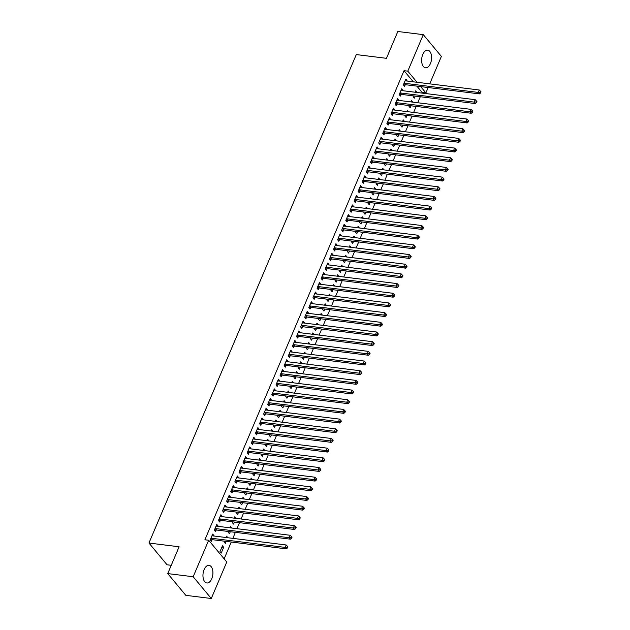 <?xml version="1.0" encoding="UTF-8"?>
<svg xmlns="http://www.w3.org/2000/svg" width="630" height="630" viewBox="0 0 630 630"><rect width="100%" height="100%" fill="white"/><g stroke="black" fill="none" stroke-linecap="round" stroke-linejoin="round"><path stroke-width="0.94" d="M204.12 569.583A8.883 4.898 -82.9 0 1 209.034 565.354A8.883 4.898 -82.9 0 1 211.751 578.749A8.883 4.898 -82.9 0 1 206.845 582.978A8.883 4.898 -82.9 0 1 204.12 569.583M422.801 54.4A8.883 4.898 -82.9 0 1 427.715 50.172A8.883 4.898 -82.9 0 1 430.432 63.575A8.883 4.898 -82.9 0 1 425.526 67.804A8.883 4.898 -82.9 0 1 422.801 54.4M224.138 558.849L231.281 542.028M232.832 538.359L235.384 532.35M236.943 528.68L239.494 522.672M241.054 519.002L243.605 512.993M245.164 509.316L247.716 503.307M249.275 499.637L251.819 493.629M253.378 489.959L255.93 483.95M257.489 480.28L260.04 474.272M261.6 470.594L264.151 464.594M265.71 460.916L268.262 454.907M269.813 451.238L272.365 445.229M273.924 441.559L276.475 435.55M278.035 431.881L280.586 425.872M282.145 422.195L284.697 416.186M286.256 412.516L288.8 406.508M290.359 402.838L292.911 396.829M294.47 393.159L297.021 387.151M298.581 383.473L301.132 377.464M302.691 373.795L305.235 367.786M306.794 364.116L309.346 358.108M310.905 354.438L313.457 348.429M315.016 344.752L317.567 338.751M319.127 335.073L321.678 329.065M323.237 325.395L325.781 319.386M327.34 315.717L329.892 309.708M331.451 306.038L334.002 300.03M335.562 296.352L338.113 290.343M339.672 286.674L342.216 280.665M343.775 276.995L346.327 270.987M347.886 267.317L350.438 261.308M351.997 257.631L354.548 251.63M356.107 247.952L358.659 241.944M360.218 238.274L362.762 232.265M364.321 228.595L366.873 222.587M368.432 218.909L370.983 212.909M372.543 209.231L375.094 203.222M376.653 199.553L379.197 193.544M380.756 189.874L383.308 183.865M384.867 180.196L387.418 174.187M388.978 170.51L391.529 164.501M393.089 160.831L395.64 154.822M397.199 151.153L399.743 145.144M401.302 141.474L403.854 135.466M405.413 131.788L407.964 125.787M409.524 122.11L412.075 116.101M413.634 112.431L416.178 106.423M417.737 102.753L420.289 96.744M421.848 93.075L422.116 92.437L425.888 92.901L420.643 86.593M226.768 562.007L211.278 598.5L193.182 576.741L208.672 540.249L226.768 562.007M193.182 576.741L167.73 573.591L185.826 595.342L211.278 598.5M171.242 565.307L167.052 564.787L148.948 543.036L356.289 54.574L386.45 58.314L397.837 31.5L423.281 34.658L441.378 56.409L429.731 83.861M428.172 87.531L425.888 92.901M226.036 537.406L227.792 537.626L226.572 536.154L225.997 537.508M226.186 541.398L225.327 543.43L224.107 541.965L224.438 541.186M216.255 525.648L218.011 525.869L216.783 524.396L214.318 530.2L215.547 531.673L216.208 530.106M218.011 525.869L217.823 526.31M234.258 518.049L236.006 518.262L234.785 516.797L234.21 518.151M234.407 522.042L233.541 524.073L232.32 522.601L232.651 521.821M224.469 506.284L226.225 506.504L225.005 505.032L222.54 510.843L223.76 512.316L224.43 510.749M226.225 506.504L226.036 506.945M242.471 498.684L244.227 498.905L243.007 497.432L242.432 498.787M242.629 502.677L241.762 504.709L240.542 503.244L240.873 502.464M232.691 486.927L234.447 487.147L233.226 485.675L230.753 491.487L231.982 492.951L232.643 491.384M234.447 487.147L234.258 487.588M250.693 479.328L252.449 479.54L251.22 478.076L250.645 479.43M250.842 483.32L249.984 485.352L248.755 483.879L249.086 483.1M240.912 467.57L242.66 467.783L241.44 466.318L238.975 472.122L240.195 473.595L240.865 472.027M242.66 467.783L242.479 468.224M258.906 459.963L260.662 460.183L259.442 458.711L258.867 460.065M259.064 463.956L258.198 465.995L256.977 464.523L257.308 463.743M249.126 448.206L250.882 448.426L249.661 446.953L247.196 452.765L248.417 454.23L249.078 452.663M250.882 448.426L250.693 448.867M267.128 440.606L268.884 440.827L267.655 439.354L267.081 440.709M267.277 444.599L266.419 446.631L265.191 445.158L265.521 444.378M257.347 428.849L259.095 429.062L257.875 427.597L255.41 433.401L256.63 434.873L257.3 433.306M259.095 429.062L258.914 429.502M275.341 421.242L277.098 421.462L275.877 419.99L275.302 421.352M275.499 425.234L274.633 427.274L273.412 425.801L273.743 425.022M265.561 409.484L267.317 409.705L266.096 408.232L263.631 414.044L264.852 415.509L265.514 413.941M267.317 409.705L267.128 410.146M283.563 401.885L285.319 402.105L284.099 400.633L283.516 401.987M283.713 405.877L282.854 407.909L281.626 406.445L281.964 405.657M273.782 390.127L275.538 390.34L274.31 388.875L271.845 394.679L273.066 396.152L273.735 394.585M275.538 390.34L275.349 390.781M291.784 382.528L293.533 382.741L292.312 381.276L291.737 382.63M291.934 386.521L291.068 388.552L289.847 387.08L290.178 386.3M281.996 370.763L283.752 370.983L282.531 369.511L280.066 375.322L281.287 376.787L281.957 375.22M283.752 370.983L283.563 371.424M299.998 363.163L301.754 363.384L300.534 361.911L299.959 363.266M300.148 367.156L299.289 369.188L298.069 367.723L298.399 366.943M290.217 351.406L291.974 351.619L290.745 350.154L288.28 355.958L289.509 357.43L290.17 355.863M291.974 351.619L291.784 352.068M308.22 343.807L309.968 344.019L308.747 342.555L308.172 343.909M308.369 347.799L307.503 349.831L306.282 348.358L306.613 347.579M298.431 332.041L300.187 332.262L298.966 330.789L296.502 336.601L297.722 338.074L298.392 336.507M300.187 332.262L299.998 332.703M316.433 324.442L318.189 324.663L316.969 323.19L316.394 324.544M316.591 328.435L315.724 330.466L314.504 329.002L314.835 328.222M306.652 312.685L308.409 312.905L307.18 311.433L304.715 317.236L305.944 318.709L306.605 317.142M308.409 312.905L308.22 313.346M324.655 305.085L326.411 305.298L325.182 303.833L324.607 305.188M324.804 309.078L323.946 311.11L322.717 309.637L323.048 308.857M314.874 293.32L316.622 293.541L315.402 292.068L312.937 297.88L314.157 299.352L314.827 297.785M316.622 293.541L316.441 293.982M332.868 285.721L334.625 285.941L333.404 284.469L332.829 285.823M333.026 289.713L332.16 291.745L330.939 290.28L331.27 289.501M323.088 273.963L324.844 274.184L323.623 272.711L321.158 278.523L322.379 279.988L323.04 278.421M324.844 274.184L324.655 274.625M341.09 266.364L342.846 266.577L341.618 265.112L341.043 266.466M341.239 270.357L340.381 272.388L339.153 270.916L339.483 270.136M331.309 254.607L333.057 254.819L331.837 253.355L329.372 259.158L330.592 260.631L331.262 259.064M333.057 254.819L332.876 255.26M349.303 246.999L351.06 247.22L349.839 245.747L349.264 247.102M349.461 250.992L348.595 253.032L347.374 251.559L347.705 250.779M339.523 235.242L341.279 235.463L340.058 233.99L337.593 239.802L338.814 241.266L339.475 239.699M341.279 235.463L341.09 235.904M357.525 227.643L359.281 227.863L358.06 226.391L357.478 227.745M357.675 231.635L356.816 233.667L355.588 232.194L355.918 231.415M347.744 215.885L349.5 216.098L348.272 214.633L345.807 220.437L347.028 221.91L347.697 220.343M349.5 216.098L349.311 216.539M365.746 208.278L367.495 208.498L366.274 207.026L365.699 208.388M365.896 212.271L365.03 214.31L363.809 212.838L364.14 212.058M355.958 196.521L357.714 196.741L356.493 195.268L354.029 201.08L355.249 202.545L355.911 200.978M357.714 196.741L357.525 197.182M373.96 188.921L375.716 189.142L374.496 187.669L373.921 189.024M374.11 192.914L373.251 194.946L372.031 193.473L372.361 192.693M364.179 177.164L365.935 177.376L364.707 175.912L362.242 181.716L363.471 183.188L364.132 181.621M365.935 177.376L365.746 177.817M382.182 169.564L383.93 169.777L382.709 168.304L382.134 169.667M382.331 173.557L381.465 175.589L380.244 174.116L380.575 173.337M372.393 157.799L374.149 158.02L372.928 156.547L370.464 162.359L371.684 163.824L372.354 162.256M374.149 158.02L373.96 158.461M390.395 150.2L392.151 150.42L390.931 148.948L390.356 150.302M390.545 154.192L389.686 156.224L388.466 154.76L388.797 153.972M380.614 138.442L382.371 138.655L381.142 137.19L378.677 142.994L379.906 144.467L380.567 142.9M382.371 138.655L382.182 139.104M398.617 130.843L400.373 131.056L399.144 129.591L398.57 130.946M398.766 134.836L397.9 136.868L396.68 135.395L397.01 134.615M388.836 119.078L390.584 119.298L389.364 117.826L386.899 123.638L388.119 125.11L388.789 123.543M390.584 119.298L390.395 119.739M406.83 111.478L408.587 111.699L407.366 110.226L406.791 111.581M406.988 115.471L406.122 117.503L404.901 116.038L405.232 115.259M397.05 99.721L398.806 99.942L397.585 98.469L395.12 104.273L396.341 105.745L397.002 104.178M398.806 99.942L398.617 100.383M415.052 92.122L416.808 92.334L415.579 90.87L415.005 92.224M415.202 96.114L414.343 98.146L413.115 96.674L413.445 95.894M405.271 80.356L407.019 80.577L405.799 79.104L403.334 84.916L404.555 86.389L405.224 84.822M407.019 80.577L406.838 81.018M422.116 92.437L416.871 86.129M413.288 81.821L404.019 70.686L204.9 539.784L208.672 540.249M401.16 90.043L402.916 90.255L401.688 88.791L399.223 94.594L400.452 96.067L401.113 94.5M402.916 90.255L402.727 90.696M410.941 101.8L412.697 102.021L411.477 100.548L410.902 101.903M411.091 105.793L410.232 107.824L409.012 106.352L409.342 105.572M392.939 109.399L394.695 109.62L393.474 108.147L391.01 113.959L392.23 115.424L392.892 113.857M394.695 109.62L394.506 110.061M402.727 121.157L404.476 121.377L403.255 119.905L402.68 121.259M402.877 125.149L402.011 127.189L400.79 125.716L401.121 124.937M384.725 128.764L386.481 128.977L385.253 127.512L382.788 133.316L384.009 134.788L384.678 133.221M386.481 128.977L386.292 129.418M394.506 140.522L396.262 140.734L395.034 139.269L394.459 140.624M394.656 144.514L393.797 146.546L392.569 145.073L392.899 144.294M376.504 148.121L378.26 148.341L377.039 146.869L374.574 152.68L375.795 154.145L376.457 152.578M378.26 148.341L378.071 148.782M386.284 159.878L388.041 160.099L386.82 158.626L386.245 159.981M386.442 163.871L385.576 165.903L384.355 164.438L384.686 163.658M368.29 167.486L370.038 167.698L368.818 166.226L366.353 172.037L367.573 173.51L368.243 171.943M370.038 167.698L369.857 168.139M378.071 179.243L379.827 179.456L378.599 177.991L378.024 179.345M378.22 183.236L377.362 185.267L376.134 183.795L376.464 183.015M360.069 186.842L361.825 187.063L360.604 185.59L358.139 191.394L359.36 192.867L360.021 191.299M361.825 187.063L361.636 187.504M369.849 198.6L371.606 198.82L370.385 197.347L369.81 198.702M370.007 202.592L369.141 204.624L367.92 203.159L368.251 202.38M351.855 206.199L353.603 206.419L352.383 204.947L349.918 210.759L351.138 212.231L351.808 210.664M353.603 206.419L353.422 206.861M361.636 217.964L363.392 218.177L362.163 216.712L361.589 218.067M361.785 221.957L360.919 223.989L359.698 222.516L360.029 221.736M343.634 225.564L345.39 225.776L344.161 224.311L341.696 230.115L342.925 231.588L343.586 230.021M345.39 225.776L345.201 226.225M353.414 237.321L355.17 237.541L353.95 236.069L353.375 237.423M353.572 241.314L352.705 243.345L351.485 241.881L351.816 241.101M335.412 244.92L337.168 245.141L335.947 243.668L333.483 249.48L334.703 250.945L335.373 249.386M337.168 245.141L336.979 245.582M345.201 256.686L346.949 256.898L345.728 255.434L345.153 256.788M345.35 260.678L344.484 262.71L343.263 261.237L343.594 260.458M327.198 264.285L328.954 264.498L327.726 263.033L325.261 268.837L326.49 270.309L327.151 268.742M328.954 264.498L328.766 264.939M336.979 276.042L338.735 276.263L337.515 274.79L336.94 276.145M337.129 280.035L336.27 282.067L335.05 280.602L335.38 279.815M318.977 283.642L320.733 283.862L319.512 282.39L317.048 288.201L318.268 289.666L318.93 288.099M320.733 283.862L320.544 284.303M328.766 295.399L330.514 295.62L329.293 294.147L328.718 295.509M328.915 299.4L328.049 301.431L326.828 299.959L327.159 299.179M310.763 303.006L312.519 303.219L311.291 301.754L308.826 307.558L310.047 309.031L310.716 307.464M312.519 303.219L312.33 303.66M320.544 314.764L322.3 314.984L321.079 313.512L320.497 314.866M320.694 318.756L319.835 320.788L318.607 319.315L318.945 318.536M302.542 322.363L304.298 322.584L303.077 321.111L300.612 326.923L301.833 328.387L302.495 326.82M304.298 322.584L304.109 323.025M312.322 334.12L314.079 334.341L312.858 332.868L312.283 334.223M312.48 338.113L311.614 340.153L310.393 338.68L310.724 337.9M294.328 341.728L296.076 341.94L294.856 340.476L292.391 346.279L293.611 347.752L294.281 346.185M296.076 341.94L295.895 342.381M304.109 353.485L305.865 353.698L304.636 352.233L304.062 353.587M304.259 357.478L303.4 359.51L302.172 358.037L302.502 357.257M286.107 361.084L287.863 361.305L286.642 359.832L284.177 365.644L285.398 367.109L286.059 365.542M287.863 361.305L287.674 361.746M295.887 372.842L297.643 373.062L296.423 371.59L295.848 372.944M296.045 376.834L295.179 378.866L293.958 377.401L294.289 376.622M277.893 380.449L279.641 380.662L278.421 379.189L275.956 385.001L277.176 386.474L277.846 384.906M279.641 380.662L279.46 381.103M287.674 392.207L289.43 392.419L288.201 390.954L287.627 392.309M287.823 396.199L286.965 398.231L285.736 396.758L286.067 395.979M269.671 399.806L271.428 400.026L270.207 398.554L267.734 404.358L268.963 405.83L269.624 404.263M271.428 400.026L271.239 400.467M279.452 411.563L281.208 411.784L279.988 410.311L279.413 411.666M279.61 415.556L278.743 417.588L277.523 416.123L277.854 415.343M261.45 419.163L263.206 419.383L261.986 417.91L259.521 423.722L260.741 425.195L261.411 423.628M263.206 419.383L263.017 419.824M271.239 430.928L272.987 431.14L271.766 429.676L271.191 431.03M271.388 434.92L270.522 436.952L269.301 435.48L269.632 434.7M253.236 438.527L254.993 438.748L253.764 437.275L251.299 443.079L252.528 444.552L253.189 442.984M254.993 438.748L254.803 439.189M263.017 450.285L264.773 450.505L263.553 449.033L262.978 450.387M263.167 454.277L262.308 456.309L261.088 454.844L261.418 454.065M245.015 457.884L246.771 458.105L245.55 456.632L243.085 462.444L244.306 463.916L244.975 462.349M246.771 458.105L246.582 458.545M254.803 469.649L256.552 469.862L255.331 468.397L254.756 469.752M254.953 473.642L254.087 475.674L252.866 474.201L253.197 473.421M236.801 477.249L238.557 477.461L237.329 475.997L234.864 481.8L236.093 483.273L236.754 481.706M238.557 477.461L238.368 477.91M246.582 489.006L248.338 489.226L247.118 487.754L246.535 489.108M246.732 492.999L245.873 495.03L244.645 493.566L244.983 492.778M228.58 496.605L230.336 496.826L229.115 495.353L226.65 501.165L227.871 502.63L228.532 501.063M230.336 496.826L230.147 497.267M238.361 508.363L240.117 508.583L238.896 507.111L238.321 508.473M238.518 512.363L237.652 514.395L236.431 512.922L236.762 512.143M220.366 515.97L222.114 516.183L220.894 514.718L218.429 520.522L219.65 521.994L220.319 520.427M222.114 516.183L221.933 516.624M230.147 527.727L231.903 527.948L230.674 526.475L230.1 527.83M230.296 531.72L229.438 533.752L228.21 532.279L228.54 531.499M212.145 535.327L213.901 535.547L212.68 534.075L210.215 539.886L211.436 541.351L212.097 539.784M213.901 535.547L213.712 535.988M223.681 547.305L222.461 545.832L219.996 551.644L221.217 553.116L223.681 547.305L221.925 547.084M404.019 70.686L407.791 71.151L423.281 34.658M167.73 573.591L179.109 546.777L148.948 543.036M417.052 82.286L407.791 71.151M404.547 83.286L405.767 84.751L479.469 93.894L478.249 92.421L404.547 83.286A1.142 0.843 -39.8 0 0 404.161 83.31L404.003 83.349M480.147 92.287L480.635 92.878L481.052 91.909L480.556 91.318L480.147 92.287L478.249 92.421L479.272 90.003L405.57 80.861A1.142 0.843 -39.8 0 1 405.248 80.75L405.137 80.671M405.767 84.751A1.142 0.843 -39.8 0 0 405.381 84.782L403.586 85.223M479.469 93.894L480.635 92.878M480.556 91.318L479.272 90.003M400.436 92.964L401.656 94.429L475.359 103.572L474.138 102.099L400.436 92.964A1.142 0.843 -39.8 0 0 400.05 92.988L399.892 93.027M476.036 101.973L476.532 102.556L476.941 101.587L476.453 101.005L476.036 101.973L474.138 102.099L475.17 99.682L401.46 90.539A1.142 0.843 -39.8 0 1 401.137 90.429L401.026 90.358M401.656 94.429A1.142 0.843 -39.8 0 0 401.279 94.461L399.483 94.902M475.359 103.572L476.532 102.556M476.453 101.005L475.17 99.682M396.325 102.643L397.546 104.115L471.256 113.25L470.027 111.786L396.325 102.643A1.142 0.843 -39.8 0 0 395.947 102.666L395.782 102.706M471.933 111.652L472.421 112.235L472.831 111.274L472.342 110.683L471.933 111.652L470.027 111.786L471.059 109.36L397.349 100.225A1.142 0.843 -39.8 0 1 397.034 100.107L396.916 100.036M397.546 104.115A1.142 0.843 -39.8 0 0 397.168 104.139L395.372 104.58M471.256 113.25L472.421 112.235M472.342 110.683L471.059 109.36M392.214 112.321L393.443 113.794L467.145 122.937L465.924 121.464L392.214 112.321A1.142 0.843 -39.8 0 0 391.836 112.353L391.671 112.392M467.822 121.33L468.31 121.921L468.72 120.952L468.232 120.361L467.822 121.33L465.924 121.464L466.948 119.046L393.246 109.903A1.142 0.843 -39.8 0 1 392.923 109.793L392.805 109.714M393.443 113.794A1.142 0.843 -39.8 0 0 393.057 113.817L391.261 114.258M467.145 122.937L468.31 121.921M468.232 120.361L466.948 119.046M388.104 121.999L389.332 123.472L463.034 132.615L461.814 131.142L388.104 121.999A1.142 0.843 -39.8 0 0 387.726 122.031L387.56 122.07M463.712 131.008L464.2 131.599L464.609 130.63L464.121 130.04L463.712 131.008L461.814 131.142L462.837 128.725L389.135 119.582A1.142 0.843 -39.8 0 1 388.812 119.472L388.702 119.393M389.332 123.472A1.142 0.843 -39.8 0 0 388.946 123.496L387.151 123.945M463.034 132.615L464.2 131.599M464.121 130.04L462.837 128.725M384.001 131.686L385.221 133.15L458.923 142.293L457.703 140.821L384.001 131.686A1.142 0.843 -39.8 0 0 383.615 131.709L383.457 131.749M459.601 140.687L460.089 141.278L460.506 140.309L460.018 139.726L459.601 140.687L457.703 140.821L458.727 138.403L385.024 129.26A1.142 0.843 -39.8 0 1 384.702 129.15L384.591 129.079M385.221 133.15A1.142 0.843 -39.8 0 0 384.843 133.182L383.04 133.623M458.923 142.293L460.089 141.278M460.018 139.726L458.727 138.403M379.89 141.364L381.111 142.837L454.821 151.972L453.592 150.507L379.89 141.364A1.142 0.843 -39.8 0 0 379.504 141.388L379.347 141.427M455.498 150.373L455.986 150.956L456.396 149.987L455.907 149.404L455.498 150.373L453.592 150.507L454.624 148.081L380.914 138.946A1.142 0.843 -39.8 0 1 380.591 138.828L380.481 138.757M381.111 142.837A1.142 0.843 -39.8 0 0 380.733 142.86L378.937 143.301M454.821 151.972L455.986 150.956M455.907 149.404L454.624 148.081M375.779 151.043L377 152.515L450.71 161.65L449.481 160.185L375.779 151.043A1.142 0.843 -39.8 0 0 375.401 151.074L375.236 151.113M451.387 160.052L451.875 160.642L452.285 159.673L451.797 159.083L451.387 160.052L449.481 160.185L450.513 157.768L376.811 148.625A1.142 0.843 -39.8 0 1 376.488 148.507L376.37 148.436M377 152.515A1.142 0.843 -39.8 0 0 376.622 152.539L374.826 152.98M450.71 161.65L451.875 160.642M451.797 159.083L450.513 157.768M371.668 160.721L372.897 162.194L446.599 171.336L445.378 169.864L371.668 160.721A1.142 0.843 -39.8 0 0 371.291 160.752L371.125 160.792M447.276 169.73L447.765 170.321L448.174 169.352L447.686 168.761L447.276 169.73L445.378 169.864L446.402 167.446L372.7 158.303A1.142 0.843 -39.8 0 1 372.377 158.193L372.259 158.114M372.897 162.194A1.142 0.843 -39.8 0 0 372.511 162.217L370.716 162.666M446.599 171.336L447.765 170.321M447.686 168.761L446.402 167.446M367.566 170.407L368.786 171.872L442.488 181.015L441.268 179.542L367.566 170.407A1.142 0.843 -39.8 0 0 367.18 170.431L367.022 170.47M443.166 179.408L443.654 179.999L444.071 179.03L443.575 178.44L443.166 179.408L441.268 179.542L442.291 177.124L368.589 167.982A1.142 0.843 -39.8 0 1 368.266 167.871L368.156 167.793M368.786 171.872A1.142 0.843 -39.8 0 0 368.4 171.903L366.605 172.344M442.488 181.015L443.654 179.999M443.575 178.44L442.291 177.124M363.455 180.085L364.675 181.558L438.378 190.693L437.157 189.22L363.455 180.085A1.142 0.843 -39.8 0 0 363.069 180.109L362.911 180.148M439.055 189.095L439.551 189.677L439.96 188.709L439.472 188.126L439.055 189.095L437.157 189.22L438.189 186.803L364.479 177.668A1.142 0.843 -39.8 0 1 364.156 177.55L364.045 177.479M364.675 181.558A1.142 0.843 -39.8 0 0 364.298 181.582L362.502 182.023M438.378 190.693L439.551 189.677M439.472 188.126L438.189 186.803M359.344 189.764L360.565 191.237L434.275 200.371L433.046 198.907L359.344 189.764A1.142 0.843 -39.8 0 0 358.966 189.787L358.801 189.827M434.952 198.773L435.44 199.356L435.85 198.395L435.362 197.804L434.952 198.773L433.046 198.907L434.078 196.481L360.376 187.346A1.142 0.843 -39.8 0 1 360.053 187.228L359.935 187.157M360.565 191.237A1.142 0.843 -39.8 0 0 360.187 191.26L358.391 191.701M434.275 200.371L435.44 199.356M435.362 197.804L434.078 196.481M355.233 199.442L356.462 200.915L430.164 210.058L428.943 208.585L355.233 199.442A1.142 0.843 -39.8 0 0 354.855 199.474L354.69 199.513M430.841 208.451L431.329 209.042L431.739 208.073L431.251 207.483L430.841 208.451L428.943 208.585L429.967 206.167L356.265 197.025A1.142 0.843 -39.8 0 1 355.942 196.914L355.824 196.836M356.462 200.915A1.142 0.843 -39.8 0 0 356.076 200.939L354.28 201.38M430.164 210.058L431.329 209.042M431.251 207.483L429.967 206.167M351.13 209.129L352.351 210.593L426.053 219.736L424.833 218.264L351.13 209.129A1.142 0.843 -39.8 0 0 350.745 209.152L350.579 209.191M426.731 218.13L427.219 218.72L427.628 217.752L427.14 217.161L426.731 218.13L424.833 218.264L425.856 215.846L352.154 206.703A1.142 0.843 -39.8 0 1 351.831 206.593L351.721 206.514M352.351 210.593A1.142 0.843 -39.8 0 0 351.965 210.625L350.17 211.066M426.053 219.736L427.219 218.72M427.14 217.161L425.856 215.846M347.02 218.807L348.24 220.272L421.942 229.414L420.722 227.942L347.02 218.807A1.142 0.843 -39.8 0 0 346.634 218.831L346.476 218.87M422.62 227.816L423.108 228.399L423.525 227.43L423.037 226.847L422.62 227.816L420.722 227.942L421.746 225.524L348.043 216.381A1.142 0.843 -39.8 0 1 347.721 216.271L347.61 216.2M348.24 220.272A1.142 0.843 -39.8 0 0 347.862 220.303L346.059 220.744M421.942 229.414L423.108 228.399M423.037 226.847L421.746 225.524M342.909 228.485L344.13 229.958L417.84 239.093L416.611 237.628L342.909 228.485A1.142 0.843 -39.8 0 0 342.531 228.509L342.366 228.548M418.517 237.494L419.005 238.077L419.415 237.108L418.926 236.526L418.517 237.494L416.611 237.628L417.643 235.203L343.933 226.068A1.142 0.843 -39.8 0 1 343.61 225.95L343.5 225.879M344.13 229.958A1.142 0.843 -39.8 0 0 343.752 229.982L341.956 230.423M417.84 239.093L419.005 238.077M418.926 236.526L417.643 235.203M338.798 238.164L340.019 239.636L413.729 248.779L412.508 247.306L338.798 238.164A1.142 0.843 -39.8 0 0 338.42 238.195L338.255 238.234M414.406 247.173L414.894 247.763L415.304 246.795L414.816 246.204L414.406 247.173L412.508 247.306L413.532 244.889L339.83 235.746A1.142 0.843 -39.8 0 1 339.507 235.628L339.389 235.557M340.019 239.636A1.142 0.843 -39.8 0 0 339.641 239.66L337.845 240.101M413.729 248.779L414.894 247.763M414.816 246.204L413.532 244.889M334.688 247.842L335.916 249.315L409.618 258.457L408.397 256.985L334.688 247.842A1.142 0.843 -39.8 0 0 334.309 247.873L334.144 247.913M410.295 256.851L410.784 257.442L411.193 256.473L410.705 255.882L410.295 256.851L408.397 256.985L409.421 254.567L335.719 245.424A1.142 0.843 -39.8 0 1 335.396 245.314L335.278 245.235M335.916 249.315A1.142 0.843 -39.8 0 0 335.53 249.338L333.735 249.787M409.618 258.457L410.784 257.442M410.705 255.882L409.421 254.567M330.585 257.528L331.805 258.993L405.507 268.136L404.287 266.663L330.585 257.528A1.142 0.843 -39.8 0 0 330.199 257.552L330.041 257.591M406.185 266.529L406.673 267.12L407.09 266.151L406.594 265.561L406.185 266.529L404.287 266.663L405.31 264.246L331.608 255.103A1.142 0.843 -39.8 0 1 331.286 254.993L331.175 254.914M331.805 258.993A1.142 0.843 -39.8 0 0 331.419 259.024L329.624 259.466M405.507 268.136L406.673 267.12M406.594 265.561L405.31 264.246M326.474 267.207L327.695 268.679L401.397 277.814L400.176 276.349L326.474 267.207A1.142 0.843 -39.8 0 0 326.088 267.23L325.93 267.27M402.074 276.216L402.57 276.798L402.98 275.83L402.491 275.247L402.074 276.216L400.176 276.349L401.208 273.924L327.498 264.789A1.142 0.843 -39.8 0 1 327.175 264.671L327.065 264.6M327.695 268.679A1.142 0.843 -39.8 0 0 327.316 268.703L325.521 269.144M401.397 277.814L402.57 276.798M402.491 275.247L401.208 273.924M322.363 276.885L323.584 278.358L397.294 287.493L396.065 286.028L322.363 276.885A1.142 0.843 -39.8 0 0 321.985 276.909L321.82 276.956M397.971 285.894L398.459 286.485L398.869 285.516L398.38 284.925L397.971 285.894L396.065 286.028L397.097 283.602L323.395 274.467A1.142 0.843 -39.8 0 1 323.072 274.349L322.954 274.278M323.584 278.358A1.142 0.843 -39.8 0 0 323.206 278.381L321.41 278.822M397.294 287.493L398.459 286.485M398.38 284.925L397.097 283.602M318.252 286.563L319.481 288.036L393.183 297.179L391.962 295.706L318.252 286.563A1.142 0.843 -39.8 0 0 317.874 286.595L317.709 286.634M393.86 295.572L394.349 296.163L394.758 295.194L394.27 294.604L393.86 295.572L391.962 295.706L392.986 293.289L319.284 284.146A1.142 0.843 -39.8 0 1 318.961 284.036L318.843 283.957M319.481 288.036A1.142 0.843 -39.8 0 0 319.095 288.06L317.3 288.501M393.183 297.179L394.349 296.163M394.27 294.604L392.986 293.289M314.149 296.25L315.37 297.714L389.072 306.857L387.852 305.385L314.149 296.25A1.142 0.843 -39.8 0 0 313.764 296.273L313.598 296.313M389.75 305.251L390.238 305.841L390.647 304.873L390.159 304.282L389.75 305.251L387.852 305.385L388.875 302.967L315.173 293.824A1.142 0.843 -39.8 0 1 314.85 293.714L314.74 293.635M315.37 297.714A1.142 0.843 -39.8 0 0 314.984 297.746L313.189 298.187M389.072 306.857L390.238 305.841M390.159 304.282L388.875 302.967M310.039 305.928L311.259 307.393L384.961 316.536L383.741 315.063L310.039 305.928A1.142 0.843 -39.8 0 0 309.653 305.952L309.495 305.991M385.639 314.937L386.127 315.52L386.544 314.551L386.056 313.968L385.639 314.937L383.741 315.063L384.772 312.645L311.062 303.502A1.142 0.843 -39.8 0 1 310.74 303.392L310.629 303.321M311.259 307.393A1.142 0.843 -39.8 0 0 310.881 307.424L309.078 307.865M384.961 316.536L386.127 315.52M386.056 313.968L384.772 312.645M305.928 315.606L307.149 317.079L380.859 326.214L379.63 324.749L305.928 315.606A1.142 0.843 -39.8 0 0 305.55 315.63L305.385 315.669M381.536 324.615L382.024 325.198L382.434 324.237L381.945 323.647L381.536 324.615L379.63 324.749L380.662 322.324L306.952 313.189A1.142 0.843 -39.8 0 1 306.637 313.071L306.519 313M307.149 317.079A1.142 0.843 -39.8 0 0 306.771 317.103L304.975 317.544M380.859 326.214L382.024 325.198M381.945 323.647L380.662 322.324M301.817 325.285L303.038 326.757L376.748 335.9L375.527 334.428L301.817 325.285A1.142 0.843 -39.8 0 0 301.439 325.316L301.274 325.356M377.425 334.294L377.913 334.884L378.323 333.916L377.835 333.325L377.425 334.294L375.527 334.428L376.551 332.01L302.849 322.867A1.142 0.843 -39.8 0 1 302.526 322.757L302.408 322.678M303.038 326.757A1.142 0.843 -39.8 0 0 302.66 326.781L300.864 327.222M376.748 335.9L377.913 334.884M377.835 333.325L376.551 332.01M297.707 334.963L298.935 336.436L372.637 345.579L371.416 344.106L297.707 334.963A1.142 0.843 -39.8 0 0 297.329 334.995L297.163 335.034M373.314 343.972L373.803 344.563L374.212 343.594L373.724 343.003L373.314 343.972L371.416 344.106L372.44 341.688L298.738 332.545A1.142 0.843 -39.8 0 1 298.415 332.435L298.297 332.356M298.935 336.436A1.142 0.843 -39.8 0 0 298.549 336.459L296.754 336.908M372.637 345.579L373.803 344.563M373.724 343.003L372.44 341.688M293.604 344.649L294.824 346.114L368.526 355.257L367.306 353.784L293.604 344.649A1.142 0.843 -39.8 0 0 293.218 344.673L293.06 344.712M369.204 353.65L369.692 354.241L370.109 353.272L369.613 352.69L369.204 353.65L367.306 353.784L368.329 351.367L294.627 342.224A1.142 0.843 -39.8 0 1 294.305 342.114L294.194 342.043M294.824 346.114A1.142 0.843 -39.8 0 0 294.438 346.146L292.643 346.587M368.526 355.257L369.692 354.241M369.613 352.69L368.329 351.367M289.493 354.328L290.714 355.8L364.416 364.935L363.195 363.471L289.493 354.328A1.142 0.843 -39.8 0 0 289.107 354.351L288.95 354.391M365.093 363.337L365.589 363.919L365.998 362.951L365.51 362.368L365.093 363.337L363.195 363.471L364.227 361.045L290.517 351.91A1.142 0.843 -39.8 0 1 290.194 351.792L290.084 351.721M290.714 355.8A1.142 0.843 -39.8 0 0 290.336 355.824L288.54 356.265M364.416 364.935L365.589 363.919M365.51 362.368L364.227 361.045M285.382 364.006L286.603 365.479L360.313 374.614L359.084 373.149L285.382 364.006A1.142 0.843 -39.8 0 0 285.004 364.038L284.839 364.077M360.99 373.015L361.478 373.606L361.888 372.637L361.399 372.046L360.99 373.015L359.084 373.149L360.116 370.731L286.414 361.589A1.142 0.843 -39.8 0 1 286.091 361.47L285.973 361.399M286.603 365.479A1.142 0.843 -39.8 0 0 286.225 365.502L284.429 365.943M360.313 374.614L361.478 373.606M361.399 372.046L360.116 370.731M281.271 373.684L282.5 375.157L356.202 384.3L354.981 382.827L281.271 373.684A1.142 0.843 -39.8 0 0 280.893 373.716L280.728 373.755M356.879 382.693L357.368 383.284L357.777 382.315L357.289 381.725L356.879 382.693L354.981 382.827L356.005 380.41L282.303 371.267A1.142 0.843 -39.8 0 1 281.98 371.157L281.862 371.078M282.5 375.157A1.142 0.843 -39.8 0 0 282.114 375.181L280.318 375.63M356.202 384.3L357.368 383.284M357.289 381.725L356.005 380.41M277.168 383.371L278.389 384.835L352.091 393.978L350.871 392.506L277.168 383.371A1.142 0.843 -39.8 0 0 276.783 383.394L276.617 383.434M352.768 392.372L353.257 392.962L353.666 391.994L353.178 391.403L352.768 392.372L350.871 392.506L351.894 390.088L278.192 380.945A1.142 0.843 -39.8 0 1 277.869 380.835L277.759 380.756M278.389 384.835A1.142 0.843 -39.8 0 0 278.003 384.867L276.208 385.308M352.091 393.978L353.257 392.962M353.178 391.403L351.894 390.088M273.058 393.049L274.278 394.522L347.981 403.657L346.76 402.192L273.058 393.049A1.142 0.843 -39.8 0 0 272.672 393.073L272.514 393.112M348.658 402.058L349.154 402.641L349.563 401.672L349.075 401.089L348.658 402.058L346.76 402.192L347.791 399.766L274.082 390.632A1.142 0.843 -39.8 0 1 273.759 390.513L273.648 390.442M274.278 394.522A1.142 0.843 -39.8 0 0 273.9 394.545L272.097 394.986M347.981 403.657L349.154 402.641M349.075 401.089L347.791 399.766M268.947 402.727L270.168 404.2L343.878 413.335L342.649 411.87L268.947 402.727A1.142 0.843 -39.8 0 0 268.569 402.751L268.404 402.798M344.555 411.737L345.043 412.319L345.453 411.358L344.964 410.768L344.555 411.737L342.649 411.87L343.681 409.445L269.971 400.31A1.142 0.843 -39.8 0 1 269.656 400.192L269.538 400.121M270.168 404.2A1.142 0.843 -39.8 0 0 269.79 404.224L267.994 404.665M343.878 413.335L345.043 412.319M344.964 410.768L343.681 409.445M264.836 412.406L266.057 413.878L339.767 423.021L338.546 421.549L264.836 412.406A1.142 0.843 -39.8 0 0 264.458 412.437L264.293 412.477M340.444 421.415L340.932 422.005L341.342 421.037L340.854 420.446L340.444 421.415L338.546 421.549L339.57 419.131L265.868 409.988A1.142 0.843 -39.8 0 1 265.545 409.878L265.427 409.799M266.057 413.878A1.142 0.843 -39.8 0 0 265.679 413.902L263.883 414.343M339.767 423.021L340.932 422.005M340.854 420.446L339.57 419.131M260.725 422.092L261.954 423.557L335.656 432.7L334.435 431.227L260.725 422.092A1.142 0.843 -39.8 0 0 260.348 422.116L260.182 422.155M336.333 431.093L336.822 431.684L337.231 430.715L336.743 430.125L336.333 431.093L334.435 431.227L335.459 428.809L261.757 419.667A1.142 0.843 -39.8 0 1 261.434 419.556L261.316 419.478M261.954 423.557A1.142 0.843 -39.8 0 0 261.568 423.588L259.773 424.029M335.656 432.7L336.822 431.684M336.743 430.125L335.459 428.809M256.623 431.77L257.843 433.235L331.545 442.378L330.325 440.905L256.623 431.77A1.142 0.843 -39.8 0 0 256.237 431.794L256.079 431.834M332.223 440.779L332.711 441.362L333.128 440.394L332.632 439.811L332.223 440.779L330.325 440.905L331.349 438.488L257.646 429.345A1.142 0.843 -39.8 0 1 257.323 429.235L257.213 429.164M257.843 433.235A1.142 0.843 -39.8 0 0 257.457 433.267L255.662 433.708M331.545 442.378L332.711 441.362M332.632 439.811L331.349 438.488M252.512 441.449L253.732 442.922L327.435 452.056L326.214 450.592L252.512 441.449A1.142 0.843 -39.8 0 0 252.126 441.473L251.968 441.512M328.12 450.458L328.608 451.041L329.017 450.072L328.529 449.489L328.12 450.458L326.214 450.592L327.246 448.166L253.536 439.031A1.142 0.843 -39.8 0 1 253.213 438.913L253.102 438.842M253.732 442.922A1.142 0.843 -39.8 0 0 253.355 442.945L251.559 443.386M327.435 452.056L328.608 451.041M328.529 449.489L327.246 448.166M248.401 451.127L249.622 452.6L323.332 461.743L322.103 460.27L248.401 451.127A1.142 0.843 -39.8 0 0 248.023 451.159L247.858 451.198M324.009 460.136L324.497 460.727L324.907 459.758L324.418 459.168L324.009 460.136L322.103 460.27L323.135 457.852L249.433 448.71A1.142 0.843 -39.8 0 1 249.11 448.591L248.992 448.521M249.622 452.6A1.142 0.843 -39.8 0 0 249.244 452.623L247.448 453.065M323.332 461.743L324.497 460.727M324.418 459.168L323.135 457.852M244.29 460.806L245.519 462.278L319.221 471.421L318 469.948L244.29 460.806A1.142 0.843 -39.8 0 0 243.912 460.837L243.747 460.877M319.898 469.815L320.386 470.405L320.796 469.437L320.308 468.846L319.898 469.815L318 469.948L319.024 467.531L245.322 458.388A1.142 0.843 -39.8 0 1 244.999 458.278L244.881 458.199M245.519 462.278A1.142 0.843 -39.8 0 0 245.133 462.302L243.338 462.751M319.221 471.421L320.386 470.405M320.308 468.846L319.024 467.531M240.188 470.492L241.408 471.957L315.11 481.099L313.89 479.627L240.188 470.492A1.142 0.843 -39.8 0 0 239.802 470.515L239.636 470.555M315.787 479.493L316.276 480.084L316.685 479.115L316.197 478.532L315.787 479.493L313.89 479.627L314.913 477.209L241.211 468.066A1.142 0.843 -39.8 0 1 240.888 467.956L240.778 467.885M241.408 471.957A1.142 0.843 -39.8 0 0 241.022 471.988L239.227 472.429M315.11 481.099L316.276 480.084M316.197 478.532L314.913 477.209M236.077 480.17L237.297 481.643L311 490.778L309.779 489.313L236.077 480.17A1.142 0.843 -39.8 0 0 235.691 480.194L235.533 480.233M311.677 489.179L312.173 489.762L312.582 488.793L312.094 488.211L311.677 489.179L309.779 489.313L310.81 486.888L237.1 477.753A1.142 0.843 -39.8 0 1 236.778 477.634L236.667 477.564M237.297 481.643A1.142 0.843 -39.8 0 0 236.919 481.666L235.116 482.108M311 490.778L312.173 489.762M312.094 488.211L310.81 486.888M231.966 489.849L233.187 491.321L306.897 500.456L305.668 498.991L231.966 489.849A1.142 0.843 -39.8 0 0 231.588 489.872L231.423 489.919M307.574 498.858L308.062 499.448L308.472 498.48L307.983 497.889L307.574 498.858L305.668 498.991L306.7 496.566L232.99 487.431A1.142 0.843 -39.8 0 1 232.675 487.313L232.557 487.242M233.187 491.321A1.142 0.843 -39.8 0 0 232.809 491.345L231.013 491.786M306.897 500.456L308.062 499.448M307.983 497.889L306.7 496.566M227.855 499.527L229.084 501L302.786 510.142L301.565 508.67L227.855 499.527A1.142 0.843 -39.8 0 0 227.477 499.558L227.312 499.598M303.463 508.536L303.951 509.127L304.361 508.158L303.873 507.567L303.463 508.536L301.565 508.67L302.589 506.252L228.887 497.109A1.142 0.843 -39.8 0 1 228.564 496.999L228.446 496.92M229.084 501A1.142 0.843 -39.8 0 0 228.698 501.023L226.902 501.472M302.786 510.142L303.951 509.127M303.873 507.567L302.589 506.252M223.744 509.213L224.973 510.678L298.675 519.821L297.454 518.348L223.744 509.213A1.142 0.843 -39.8 0 0 223.366 509.237L223.201 509.276M299.352 518.214L299.841 518.805L300.25 517.836L299.762 517.246L299.352 518.214L297.454 518.348L298.478 515.931L224.776 506.788A1.142 0.843 -39.8 0 1 224.453 506.677L224.343 506.599M224.973 510.678A1.142 0.843 -39.8 0 0 224.587 510.709L222.792 511.151M298.675 519.821L299.841 518.805M299.762 517.246L298.478 515.931M219.642 518.892L220.862 520.356L294.564 529.499L293.344 528.027L219.642 518.892A1.142 0.843 -39.8 0 0 219.256 518.915L219.098 518.955M295.242 527.901L295.73 528.483L296.147 527.515L295.651 526.932L295.242 527.901L293.344 528.027L294.368 525.609L220.665 516.474A1.142 0.843 -39.8 0 1 220.343 516.356L220.232 516.285M220.862 520.356A1.142 0.843 -39.8 0 0 220.484 520.388L218.681 520.829M294.564 529.499L295.73 528.483M295.651 526.932L294.368 525.609M215.531 528.57L216.751 530.043L290.454 539.178L289.233 537.713L215.531 528.57A1.142 0.843 -39.8 0 0 215.145 528.594L214.987 528.633M291.139 537.579L291.627 538.162L292.036 537.201L291.548 536.61L291.139 537.579L289.233 537.713L290.265 535.287L216.555 526.152A1.142 0.843 -39.8 0 1 216.232 526.034L216.121 525.963M216.751 530.043A1.142 0.843 -39.8 0 0 216.373 530.066L214.578 530.507M290.454 539.178L291.627 538.162M291.548 536.61L290.265 535.287M211.42 538.248L212.641 539.721L286.351 548.864L285.122 547.391L211.42 538.248A1.142 0.843 -39.8 0 0 211.042 538.28L210.877 538.319M287.028 547.257L287.516 547.848L287.926 546.879L287.438 546.289L287.028 547.257L285.122 547.391L286.154 544.974L212.452 535.831A1.142 0.843 -39.8 0 1 212.129 535.721L212.011 535.642M212.641 539.721A1.142 0.843 -39.8 0 0 212.263 539.745L210.467 540.186M286.351 548.864L287.516 547.848M287.438 546.289L286.154 544.974M404.161 83.31L405.381 84.782M400.05 92.988L401.279 94.461M395.947 102.666L397.168 104.139M391.836 112.353L393.057 113.817M387.726 122.031L388.946 123.496M383.615 131.709L384.843 133.182M379.504 141.388L380.733 142.86M375.401 151.074L376.622 152.539M371.291 160.752L372.511 162.217M367.18 170.431L368.4 171.903M363.069 180.109L364.298 181.582M358.966 189.787L360.187 191.26M354.855 199.474L356.076 200.939M350.745 209.152L351.965 210.625M346.634 218.831L347.862 220.303M342.531 228.509L343.752 229.982M338.42 238.195L339.641 239.66M334.309 247.873L335.53 249.338M330.199 257.552L331.419 259.024M326.088 267.23L327.316 268.703M321.985 276.909L323.206 278.381M317.874 286.595L319.095 288.06M313.764 296.273L314.984 297.746M309.653 305.952L310.881 307.424M305.55 315.63L306.771 317.103M301.439 325.316L302.66 326.781M297.329 334.995L298.549 336.459M293.218 344.673L294.438 346.146M289.107 354.351L290.336 355.824M285.004 364.038L286.225 365.502M280.893 373.716L282.114 375.181M276.783 383.394L278.003 384.867M272.672 393.073L273.9 394.545M268.569 402.751L269.79 404.224M264.458 412.437L265.679 413.902M260.348 422.116L261.568 423.588M256.237 431.794L257.457 433.267M252.126 441.473L253.355 442.945M248.023 451.159L249.244 452.623M243.912 460.837L245.133 462.302M239.802 470.515L241.022 471.988M235.691 480.194L236.919 481.666M231.588 489.872L232.809 491.345M227.477 499.558L228.698 501.023M223.366 509.237L224.587 510.709M219.256 518.915L220.484 520.388M215.145 528.594L216.373 530.066M211.042 538.28L212.263 539.745"/></g></svg>
